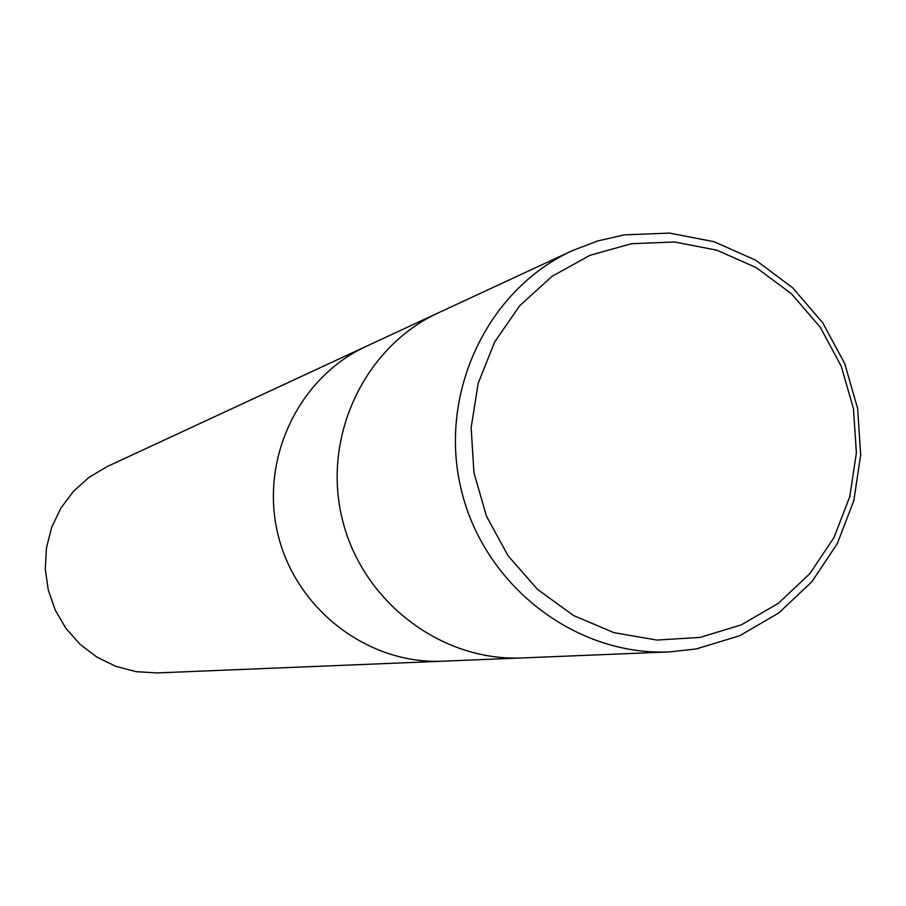 <?xml version="1.0" encoding="UTF-8"?>
<svg xmlns="http://www.w3.org/2000/svg" width="906" height="906" viewBox="0 0 906 906"><rect width="100%" height="100%" fill="white"/><g stroke="black" fill="none" stroke-linecap="round" stroke-linejoin="round"><path stroke-width="1.36" d="M624.211 234.881L669.466 233.08L714.064 241.698L755.774 260.249L792.603 287.734L822.75 322.808L844.777 363.702L857.631 408.447L860.7 454.857L853.814 500.678L837.28 543.679L811.867 581.743L778.775 612.977L739.602 635.774L696.25 648.945L669.568 651.89C575.604 656.204 484.2 585.82 461.313 489.965C437.768 394.269 486.805 289.841 572.309 250.656L597.733 240.951L624.211 234.881M631.459 243.714L674.494 241.981L716.884 250.169L756.567 267.791L791.584 293.929L820.27 327.281L841.232 366.183L853.463 408.753L856.374 452.898L849.817 496.488L834.086 537.383L809.907 573.577L778.435 603.26L741.187 624.913L699.976 637.416L656.839 640.066L613.962 632.66L573.521 615.525L537.609 589.466L508.073 555.797L486.477 516.216L473.951 472.773L471.143 427.7L478.175 383.329L494.676 341.947L519.75 305.673L552.071 276.307L589.953 255.322L631.459 243.714M669.568 651.89L522.264 657.937C440.792 661.663 361.845 601.199 342.185 518.844C321.958 436.624 364.45 346.726 438.595 312.729L572.309 250.656M521.777 657.949L442.706 661.199C368.051 664.608 295.888 609.489 277.961 534.415C259.512 459.467 298.436 377.417 366.364 346.262L438.142 312.944M442.253 661.221L157.282 672.92L136.319 671.708L115.945 666.386L96.965 657.156L80.102 644.37L66.025 628.504L55.277 610.168L48.278 590.089L45.3 569.025L46.466 547.813L51.721 527.258L60.849 508.164L73.499 491.267L89.173 477.224L107.248 466.545L365.945 346.454"/></g></svg>
